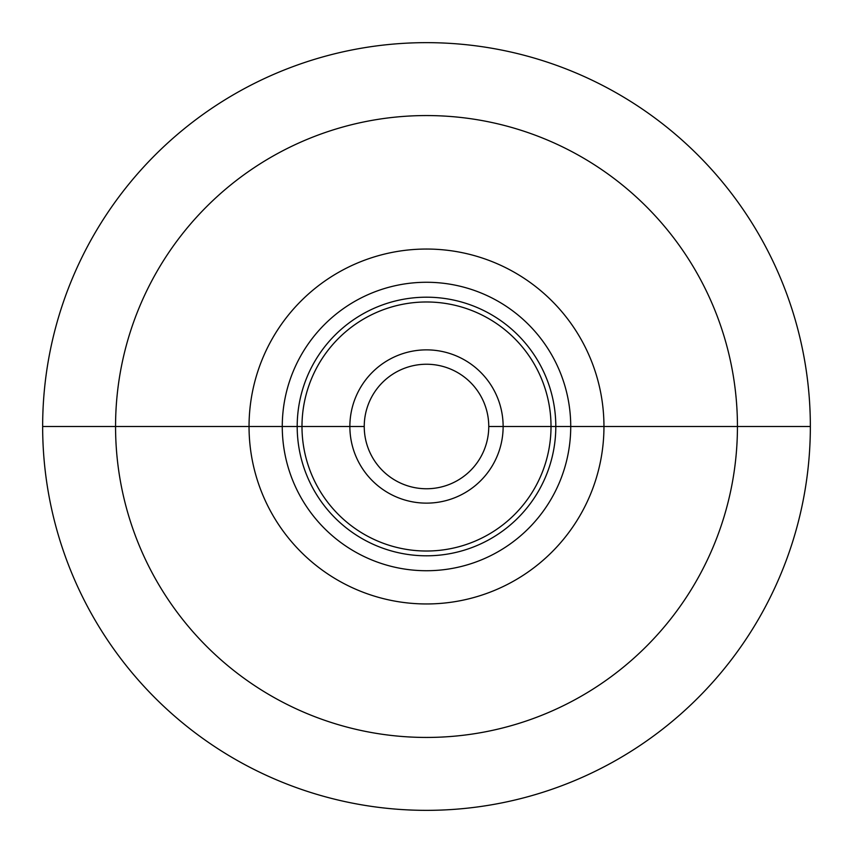 <?xml version="1.0" encoding="UTF-8"?>
<svg xmlns="http://www.w3.org/2000/svg" width="853" height="853" viewBox="0 0 853 853"><rect width="100%" height="100%" fill="white"/><g stroke="black" fill="none" stroke-linecap="round" stroke-linejoin="round"><path stroke-width="1.28" d="M297.196 426.5L282.268 426.5A144.232 144.232 0 0 1 426.5 282.268A144.232 144.232 0 0 1 570.732 426.5L555.804 426.5L570.732 426.5A144.232 144.232 0 0 1 426.5 570.732A144.232 144.232 0 0 1 282.268 426.5L297.196 426.5A129.304 129.304 0 0 1 426.5 297.196A129.304 129.304 0 0 1 555.804 426.5A129.304 129.304 0 0 0 426.5 297.196A129.304 129.304 0 0 0 297.196 426.5L301.983 426.5L297.196 426.5A129.304 129.304 0 0 0 426.5 555.804A129.304 129.304 0 0 0 555.804 426.5L551.017 426.5A124.517 124.517 0 0 0 426.5 301.983A124.517 124.517 0 0 0 301.983 426.5A124.517 124.517 0 0 1 426.5 301.983A124.517 124.517 0 0 1 551.017 426.5L503.131 426.5A76.631 76.631 0 0 0 426.5 349.869A76.631 76.631 0 0 0 349.869 426.5L301.983 426.5L349.869 426.5A76.631 76.631 0 0 0 426.5 503.131A76.631 76.631 0 0 0 503.131 426.5L551.017 426.5A124.517 124.517 0 0 1 426.5 551.017A124.517 124.517 0 0 1 301.983 426.5A124.517 124.517 0 0 0 426.5 551.017A124.517 124.517 0 0 0 551.017 426.5L555.804 426.5A129.304 129.304 0 0 1 426.5 555.804A129.304 129.304 0 0 1 297.196 426.5M282.268 426.5L249.044 426.5A177.456 177.456 0 0 0 426.5 603.956A177.456 177.456 0 0 0 603.956 426.5L570.732 426.5A144.232 144.232 0 0 1 426.5 570.732A144.232 144.232 0 0 1 282.268 426.5A144.232 144.232 0 0 1 426.5 282.268A144.232 144.232 0 0 1 570.732 426.5L603.956 426.5A177.456 177.456 0 0 0 426.5 249.044A177.456 177.456 0 0 0 249.044 426.5L282.268 426.5M249.044 426.5L115.56 426.5A310.94 310.94 0 0 1 426.5 115.56A310.94 310.94 0 0 1 737.44 426.5L603.956 426.5A177.456 177.456 0 0 0 426.5 249.044A177.456 177.456 0 0 0 249.044 426.5A177.456 177.456 0 0 0 426.5 603.956A177.456 177.456 0 0 0 603.956 426.5L737.44 426.5A310.94 310.94 0 0 1 426.5 737.44A310.94 310.94 0 0 1 115.56 426.5L249.044 426.5M810.35 426.5A383.85 383.85 0 0 1 426.5 810.35A383.85 383.85 0 0 1 42.65 426.5L115.56 426.5A310.94 310.94 0 0 0 426.5 737.44A310.94 310.94 0 0 0 737.44 426.5L810.35 426.5A383.85 383.85 0 0 0 426.5 42.65A383.85 383.85 0 0 0 42.65 426.5A383.85 383.85 0 0 0 426.5 810.35A383.85 383.85 0 0 0 810.35 426.5L737.44 426.5A310.94 310.94 0 0 0 426.5 115.56A310.94 310.94 0 0 0 115.56 426.5L42.65 426.5A383.85 383.85 0 0 1 426.5 42.65A383.85 383.85 0 0 1 810.35 426.5M349.869 426.5L364.242 426.5A62.258 62.258 0 0 0 426.5 488.758A62.258 62.258 0 0 0 488.758 426.5L503.131 426.5A76.631 76.631 0 0 1 426.5 503.131A76.631 76.631 0 0 1 349.869 426.5A76.631 76.631 0 0 1 426.5 349.869A76.631 76.631 0 0 1 503.131 426.5L488.758 426.5A62.258 62.258 0 0 1 426.5 488.758A62.258 62.258 0 0 1 364.242 426.5A62.258 62.258 0 0 1 426.5 364.242A62.258 62.258 0 0 1 488.758 426.5A62.258 62.258 0 0 0 426.5 364.242A62.258 62.258 0 0 0 364.242 426.5L349.869 426.5"/></g></svg>

